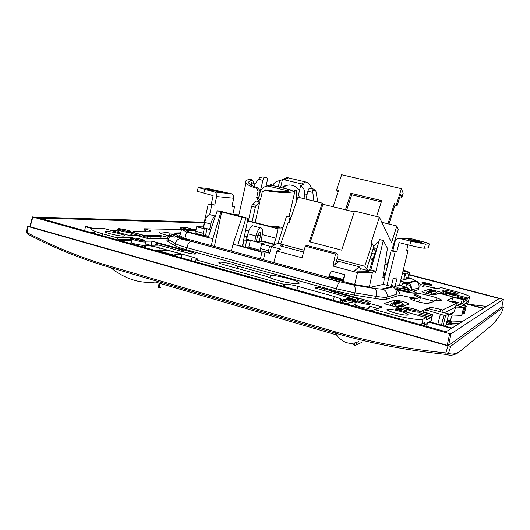 <?xml version="1.0" encoding="UTF-8"?>
<svg xmlns="http://www.w3.org/2000/svg" width="530" height="530" viewBox="0 0 530 530"><rect width="100%" height="100%" fill="white"/><g stroke="black" fill="none" stroke-linecap="round" stroke-linejoin="round"><path stroke-width="0.79" d="M387.953 223.806L394.393 203.692L396.513 204.202L401.468 188.687L403.164 193.278L401.879 197.292L399.931 196.835M401.468 188.687L341.645 174.754L336.59 189.886L337.444 191.396L338.226 191.582M336.59 189.886L338.63 190.376L333.151 206.786M346.66 210.105L351.708 194.808L381.308 201.897M345.461 209.807L350.92 193.311L351.708 194.808M350.92 193.311L381.713 200.665L376.598 216.478M394.393 203.692L394.996 205.17L397.109 205.68L396.513 204.202M388.96 224.051L394.996 205.17M397.109 205.68L400.746 194.285L401.879 197.292M374.584 254.108L371.682 253.36M372.378 260.972L370.55 257.838L371.967 253.433M370.55 257.838L373.166 258.521M337.285 258.991L364.812 266.259L372.12 243.561L370.947 243.257L379.361 217.154L391.531 242.707L396.837 225.999L398.328 229.444L391.571 250.756M381.805 222.289L396.837 225.999M379.361 217.154L354.53 211.073L341.684 250.167L309.275 241.726L322.247 203.162L322.962 204.288L354.232 211.96M322.962 204.288L310.295 241.991M369.198 270.89L375.445 251.419M372.934 249.471L374.611 249.902M322.247 203.162L297.979 197.22L289.347 222.434L288.24 222.156L280.734 244.058L304.174 250.246M389.702 256.659L387.013 265.139L385.303 261.952M373.464 247.828L375.869 252.194M372.12 243.561L373.829 246.682L366.614 269.141L369.284 270.962L360.367 268.597L359.771 271.135M384.614 266.365L384.257 268.624M384.893 264.583L387.013 265.139M395.175 241.157L394.843 240.435M282.974 246.609L280.734 244.058M364.812 266.259L366.614 269.141M252.075 221.778L255.347 207.25L256.255 205.309L259.773 201.943L256.109 201.022L252.565 204.381L251.657 206.316L248.398 220.831L267.425 225.747L278.237 227.721L279.429 227.502L273.493 225.959L282.98 227.542M259.773 201.943L255.115 222.567M289.049 216.677L294.899 191.244L296.376 190.634L293.15 189.846L291.414 190.561C286.24 192.191 277.786 191.979 266.067 189.919L264.404 190.336L262.198 192.171L260.767 198.518C260.263 199.876 259.356 200.419 258.031 200.148L256.692 197.505L258.123 191.164L256.712 188.375C251.246 186.752 247.662 185.023 245.953 183.181C244.913 181.677 245.542 180.558 247.841 179.809L249.484 179.253L252.605 180.008L250.703 180.664C248.391 181.498 248.04 182.651 249.65 184.135C251.167 185.414 253.93 186.679 257.931 187.925L259.938 190.475L260.005 191.774L258.666 197.716L256.692 197.505M294.899 191.244C291.308 193.205 276.117 192.814 264.868 190.376L264.404 190.336M264.47 190.31L265.616 189.879M296.376 190.634L295.978 203.069M259.468 200.075L258.666 197.716M251.558 185.401L251.829 184.182L250.703 180.664M251.829 184.182L254.175 183.347L252.605 180.008M254.175 183.347L254.175 186.613M247.55 220.612L248.398 220.831M213.577 221.626L212.451 224.972M210.947 229.437L209.648 229.424L210.834 224.031C211.907 219.778 213.431 217.161 215.405 216.194M247.483 220.93L277.939 228.808L275.998 238.235L274.003 244.078L260.985 240.633M247.192 236.983L244.41 236.248M275.998 238.235L262.304 234.638M248.702 231.073L245.609 230.258M233.637 214.59L238.871 214.875M282.556 228.894L277.939 228.808M258.647 198.723L259.972 192.847C261.104 188.733 263.728 186.447 267.842 185.99L271.201 184.513L266.769 186.083M271.115 185.003L271.201 184.513M270.207 184.95L291.553 190.144L292.951 189.932M267.842 185.99L289.208 191.171M253.698 226.052L252.472 225.734C250.584 226.615 249.06 229.304 247.907 233.803L255.957 235.923C257.123 231.411 258.627 228.708 260.482 227.82C262.516 227.834 263.046 230.53 262.058 235.903L260.839 241.276L259.243 241.309L260.469 235.903C260.932 233.339 260.68 232.067 259.7 232.1L257.587 235.916L256.354 241.362L254.718 241.395L255.957 235.923M210.827 214.908L209.463 214.557C207.409 215.365 205.819 217.989 204.686 222.415L203.507 227.787L209.648 229.424M254.718 241.395L246.675 239.255L247.907 233.803M296.88 200.439L296.283 193.563M274.003 244.078L273.917 244.529M278.336 186.706L279.681 180.783L282.437 179.571L284.173 179.763L288.446 177.875L286.73 177.689L281.483 179.988M272.764 185.354C274.434 182.426 276.74 180.902 279.681 180.783M280.681 187.275L282.437 179.571M311.421 188.554C310.593 184.963 308.665 182.77 305.651 181.982L301.55 183.93L284.173 179.763M281.503 187.474L285.306 185.56L289.446 184.97C293.567 185.175 296.933 186.984 299.536 190.402M301.55 183.93L303.213 184.559L300.589 185.811C303.995 187.938 305.346 191.138 304.657 195.404L303.902 198.671M299.417 197.571L298.562 194.623L300.589 185.811M244.317 236.691L247.093 237.42M260.879 241.077L274.971 244.807M305.651 181.982L288.446 177.875M283.245 187.898L286.24 185.301M268.77 252.545L268.518 250.763L260.535 248.623L261.581 244.019L269.578 246.139L272.685 246.033M268.518 250.763L269.578 246.139M243.323 246.722L242.714 244.674M242.992 244.747L244.032 240.13L243.648 240.03M259.243 241.309L256.354 241.362M203.706 226.893L196.676 226.754L204.275 228.774L207.005 228.814L210.814 229.828M244.032 240.13L250.345 240.328L263.966 243.952L261.581 244.019M203.288 233.293L195.689 231.259L196.193 233.511L203.772 235.545L203.288 233.293L204.275 228.774M196.676 226.754L195.689 231.259M260.535 248.623L260.873 250.882L261.648 251.094M250.345 240.328L248.802 247.159L244.33 246.993M260.8 250.379L248.802 247.159M246.808 240.09L245.264 246.96M207.005 228.814L205.527 235.539L203.772 235.545M208.615 236.367L205.527 235.539M258.607 198.134L262.92 180.385C263.45 178.504 264.079 177.53 264.815 177.477L266.696 177.795C267.339 178.087 267.498 179.18 267.173 181.068L266.093 186.222M264.444 177.258L266.696 177.795L262.681 176.96L259.713 177.63L254.175 185.208M311.382 188.548L313.535 189.064L315.84 190.88L317.848 202.082M311.892 188.799L309.679 188.269L313.535 189.064L311.892 188.799L312.581 190.376L315.84 190.88M313.866 201.108L312.581 190.376M309.679 188.269C309.023 188.349 308.427 189.349 307.897 191.264L305.942 199.167M259.442 200.048L260.879 198.021M463.849 307.44L455.8 307.049L453.932 311.991C453.017 313.813 451.216 314.767 448.519 314.866L461.815 315.403L463.849 307.44L455.985 305.253M462.259 313.687L464.293 313.972L466.294 306.148L463.008 303.895L454.356 301.577M184.897 238.44L186.507 231.935L181.558 229.304L196.073 229.49M186.507 231.935L212.835 238.765L211.338 245.622M195.875 230.411L186.023 230.305L189.932 232.365L208.297 237.307M402.793 271.969L405.39 271.486L403.125 270.605M385.462 274.01L383.495 273.487M383.382 274.189L385.297 274.699M385.151 275.275L383.157 275.653M370.828 269.869L379.473 239.567L383.296 240.534L387.443 248.325L382.826 277.753L384.667 277.389L383.243 284.385M384.767 276.872L383.581 277.097L384.667 277.389M402.31 273.917L409.73 272.46L403.284 269.969M231.325 251.054L233.067 244.204L261.84 252.207L265.066 252.041L269.677 253.274L271.499 246.669L280.562 249.08L276.952 251.088L302.06 257.792L305.306 246.192L306.651 245.403L336.656 253.267L335.464 254.102L305.306 246.192M260.449 258.965L261.84 252.207M237.712 245.715L239.388 245.662L259.899 251.18L262.224 251.068L269.796 252.823M453.289 302.498L454.19 302.749M456.416 303.551L465.148 306.088L463.147 313.926M464.108 314.085L466.108 306.247L465.148 306.088M466.115 303.518L467.016 301.484L468.692 300.649L466.738 302.232M141.662 234.73L141.265 234.73M94.207 232.385L91.312 232.61M340.856 300.159L340.505 300.06M369.662 307.976L368.794 307.738M427.332 323.625L424.921 324.857L424.331 322.671L421.913 323.87L419.27 324.307L421.913 323.87L424.888 322.392L425.318 324.42L427.405 323.353M402.25 306.638L401.217 306.353M455.8 307.049L444.014 312.899L455.489 307.201L456.469 303.365L442.543 309.951L441.921 312.415M179.1 238.864L179.663 236.678M179.902 235.737L181.558 229.304M206.978 236.95L207.203 235.989M265.066 252.041L263.47 259.786M280.801 243.86L278.078 243.144L271.499 246.669M336.053 261.495L338.299 262.092L335.483 264.165L338.001 255.718L336.656 253.267M354.689 284.55L357.498 272.599L332.933 266.04L335.483 264.165M357.498 272.599L372.371 272.632L374.452 270.83L370.675 269.83L369.006 271.188L357.154 271.115L354.835 270.499L359.188 266.789L336.219 260.707M303.663 252.081L280.145 245.854L281.596 245.032M431.188 320.219L431.393 319.464M431.433 319.769L430.685 322.141M273.765 262.589L276.952 251.088M369.35 287.015L372.371 272.632M354.391 285.842L354.59 284.981M342.923 280.675L328.865 276.859L329.097 275.627L343.076 279.409L343.36 281.496M328.865 276.859L329.488 277.177L329.355 277.687M329.428 277.144L329.282 277.667M409.73 272.46L408.835 276.746M409.054 277.409L407.616 273.01L405.052 273.513L403.9 278.82L405.867 278.979L406.45 277.985L409.054 277.409L408.444 278.647M407.577 282.815L407.318 284.067M403.9 278.82L403.708 279.727M405.722 282.318L405.437 283.729M376.909 248.543L373.597 247.695L375.942 251.955M373.597 247.695L374.028 245.966L379.016 241.163M405.052 273.513L406.45 277.985M343.076 279.409L344.811 274.706L343.48 280.96L329.488 277.177M290.864 218.009L290.466 219.162M383.296 240.534L375.591 272.639L374.452 270.83M344.811 274.706L331.164 271.029L329.097 275.627M278.078 243.144L286.584 216.054L290.155 216.962L290.897 217.916M290.155 216.962L288.724 222.275M360.367 268.597L359.188 266.789M332.933 266.04L335.464 254.102M212.835 238.765L220.97 211.768L217.22 210.801L219.486 210.947L248.013 218.294L242.071 217.207L233.067 244.204M220.97 211.768L242.071 217.207M217.22 210.801L208.224 237.519M237.765 245.469L245.894 218.194M248.013 218.294L242.356 246.463M221.726 211.815L214.398 246.457M193.211 229.457L187.136 227.661L180.578 227.549L185.156 228.602L184.996 229.351M185.156 228.602L188.09 229.391M463.657 307.539L461.623 315.516M458.49 304.299L458.112 305.797M181.995 254.254L168.686 250.551L161.438 250.816L156.41 250.18L174.092 255.208L175.589 255.4L174.933 254.579L181.995 254.254L181.233 257.752M443.928 315.29L445.611 315.642L448.479 313.846L428.267 308.685L425.497 309.871L443.928 315.29L441.444 325.128M440.437 313.959L437.866 324.135M424.901 312.243L425.497 309.871M361.924 342.32L355.146 345.514L354.543 345.434L354.51 344.593L350.005 343.268M159.881 283.351L159.179 288.015M159.119 287.936L160.802 287.73M413.904 295.144C424.848 298.98 415.268 299.112 400.21 295.13L399.415 292.282M399.408 292.269L396.625 289.307L400.528 290.44C416.275 294.733 421.363 293.024 405.861 288.963L403.436 288.34M404.715 289.281L408.266 290.38C411.631 291.997 409.451 291.904 401.733 290.109L398.023 288.949C394.963 287.412 397.195 287.518 404.715 289.281M413.844 241.044C421.608 242.853 423.748 243.144 420.264 241.925L416.659 240.951C409.087 239.182 406.894 238.871 410.074 240.024L413.844 241.044M216.538 190.88L207.402 189.157L211.099 190.257L220.208 191.953L216.538 190.88M270.572 275.169L237.751 266.12L232.617 264.304C224.057 262.191 219.473 261.648 218.85 262.675C219.453 263.271 221.374 264.033 224.614 264.947L267.524 276.653C269.26 277.68 272.46 278.853 277.124 280.165C289.618 283.722 303.293 284.908 298.079 282.086C296.237 281.039 293.01 279.873 288.406 278.588C281.529 276.74 275.587 275.6 270.572 275.169L269.969 277.819M354.974 303.935C353.656 303.975 353.589 304.326 354.782 304.982L359.718 306.751C367.442 308.619 370.49 308.811 368.88 307.334M143.226 245.542L134.633 243.893C131.957 243.124 130.738 242.561 130.97 242.203L131.705 242.044M454.8 293.819L458.251 294.117C458.609 293.825 457.231 293.203 454.117 292.242C448.446 290.632 444.637 289.883 442.702 289.996C442.272 290.248 443.531 290.837 446.479 291.772L448.956 292.487M123.45 236.095L124.689 235.916C126.597 235.088 111.731 231.398 106.795 231.477L105.549 231.603C102.873 232.299 118.528 236.234 123.45 236.095M387.278 309.281C386.648 309.527 387.066 310.004 388.53 310.719C392.916 312.938 406.404 315.92 407.881 314.999C408.458 314.721 407.928 314.204 406.285 313.449C401.634 311.243 388.98 308.467 387.278 309.281M145.081 244.84L145.631 245.45M418.72 315.204L419.376 315.701M130.161 231.57L143.166 235.148L141.609 236.831M118.462 231.259L116.395 230.689L118.667 228.516L121.065 229.073M116.395 230.689L111.803 230.656M167.387 238.401L147.897 238.566L135.521 235.154L128.101 235.161L103.204 228.271L92.015 228.41C89.808 229.304 93.406 231.12 102.813 233.849L116.434 237.645L117.243 238.083L118.402 240.189M141.709 246.702L144.518 245.476L145.796 245.536C149.274 245.615 153.799 246.384 159.371 247.848L192.178 256.971C195.497 257.911 197.365 258.68 197.789 259.269L195.915 259.806L195.49 261.74M150.692 245.33L145.26 243.82M343.413 303.094L341.101 300.278L349.999 298.039L353.192 301.583L355.438 302.259M369.138 306.075L377.579 308.407M374.187 309.52L382.309 306.996L371.099 310.838M374.458 309.58L391.213 314.25C405.291 318.225 420.721 320.564 423.092 319.153L426.332 317.622L426.438 319.749M398.282 309.871L398.805 307.744L383.879 303.624L394.631 300.225C397.712 300.172 401.985 301.093 407.444 302.981L408.868 304.114L402.475 306.419L401.044 309.136L398.805 310.017M418.932 314.197L431.109 317.563L432.606 314.654L424.662 312.144C422.788 311.355 422.118 310.825 422.655 310.553L429.532 307.639C431.175 307.34 434.885 307.937 440.662 309.44L442.543 309.951M431.109 317.563L426.544 319.775M400.21 295.13L386.502 299.245C384.879 299.682 381.262 299.457 375.651 298.562L354.404 295.124L335.861 291.016L186.421 249.782C180.743 248.199 176.901 246.821 174.88 245.655L167.944 241.508L166.957 240.415M432.606 314.654L431.228 320.133L430.102 321.975M395.367 309.063L398.805 307.744M382.309 306.996L369.211 303.365M283.384 286.313L283.848 284.319L284.57 284.206C287.32 284.034 291.732 284.749 297.814 286.346L334.298 296.495L340.803 298.827L341.353 300.033L340.75 300.185L340.267 302.213M144.816 245.562L144.412 247.457M132.937 238.493L131.698 237.553L133.885 238.162M118.912 228.476L120.648 228.914M143.968 231.206L144.471 228.808L145.982 229.218C149.062 230.073 150.54 230.696 150.414 231.073L133.143 231.12M167.752 237.38C163.677 236.102 159.947 235.353 156.575 235.135L143.166 235.148M150.619 245.31L151.037 245.304L151.931 241.104L145.246 241.203M151.931 241.104L192.019 252.181L196.08 253.81C195.285 254.46 191.761 254.009 185.493 252.459L159.053 245.132L144.518 245.476M195.915 259.806L283.848 284.319M367.966 302.219L370.503 301.49L324.744 288.85C317.41 287.068 314.297 286.81 315.403 288.068L349.999 298.039M340.75 300.185L341.101 300.278M403.224 306.148L401.13 305.578M419.29 315.595L418.673 315.423M237.751 266.12L237.235 268.412M180.014 235.313L179.14 235.313L184.645 238.368L354.464 284.511L370.682 287.24L383.508 284.325L392.843 286.915C395.473 287.976 396.599 290.48 396.228 294.422L387.026 297.098C385.409 297.515 381.799 297.277 376.181 296.376L354.941 292.911L336.391 288.797L186.885 247.669C181.2 246.092 177.351 244.727 175.331 243.568L168.381 239.474L167.387 238.381M396.195 290.851L396.308 294.084M180.637 232.869L169.964 233.074L169.448 235.479M169.964 233.074C163.518 231.908 159.921 231.617 159.166 232.206C159.265 232.988 162.524 234.2 168.951 235.85M170.494 236.228L174.622 237.122M181.505 229.51L144.471 228.808M178.862 236.486L175.808 236.479M457.688 295.342L467.765 298.019L469.587 297.158L468.811 300.185M435.388 294.561L434.805 294.408M457.986 302.55L451.785 301.477L452.713 297.814L447.598 299.98C447.161 300.245 448.214 300.821 450.772 301.709L456.469 303.365M434.196 301.173L420.376 297.714M418.004 301.775L419.68 300.503L420.654 296.601L414.559 294.216M452.713 297.814C454.018 297.602 457.185 298.138 462.213 299.43L439.092 293.229L434.567 294.859C432.533 294.932 429.095 294.223 424.252 292.732C422.43 292.103 421.708 291.699 422.099 291.526L422.046 291.752M428.975 291.156L429.472 289.195L422.099 291.526M429.472 289.195L441.45 292.381L443.61 291.606L447.32 292.587M469.587 297.158C470.329 296.376 466.678 294.76 458.642 292.315L441.139 287.598L436.793 288.923M441.139 287.598L436.978 288.969L424.901 285.769L422.609 286.432M418.673 288.923L418.488 289.645L413.115 291.261M420.654 296.601C419.979 297.681 417.905 298.43 414.427 298.847C409.829 298.211 409.266 298.628 412.738 300.113C418.693 302.504 431.705 304.81 428.485 302.921C432.334 302.392 434.514 301.471 435.031 300.165C443.583 301.451 444.233 300.715 436.978 297.973C429.485 295.349 416.282 292.587 414.228 293.229M400.581 280.94L403.688 282.026M401.853 285.325L399.647 284.736M420.714 285.928L420.919 285.451M463.863 301.603L463.896 299.848M463.916 301.616L466.751 300.232L457.357 297.727M441.94 293.991L442.716 293.547L443.61 291.606M467.765 298.019L466.751 300.232M437.594 288.658L431.519 287.055M421.244 284.332L419.316 283.782L416.918 281.191M441.099 293.766L441.45 292.381M463.856 299.867L462.842 303.829M400.713 280.41L409.451 278.416L408.875 278.19M403.747 281.781L409.074 283.57C410.829 284.418 411.644 286.551 411.518 289.976C411.167 287.114 409.663 285.219 407.014 284.279L409.074 283.57M211.821 204.878L214.763 205.103L211.265 204.209L208.297 203.977L211.821 204.878L209.681 214.61M232.856 214.385L234.585 206.62L232.034 205.971M211.265 204.209L213.139 195.676L197.352 191.337L198.174 187.54L207.535 188.448L231.59 193.867C233.326 194.735 234.048 196.199 233.75 198.26L231.935 206.415L234.585 206.62M214.763 205.103L216.644 196.564C216.949 194.404 216.207 192.874 214.398 191.973L231.186 193.742M203.275 226.88L208.297 203.977M198.174 187.54L213.981 191.833M409.816 245.317L410.829 241.21L425.431 244.144L424.424 248.212C422.238 248.139 417.368 247.172 409.816 245.317L399.063 242.601L396.837 251.684L395.168 251.823L391.133 250.789L392.829 250.657L396.837 251.684M424.424 248.212L428.366 247.914L429.353 243.939L425.888 242.501L409.617 238.328L400.064 238.507C397.566 238.149 395.89 239.176 395.049 241.587L392.829 250.657M425.431 244.144L429.353 243.939M410.829 241.21L400.064 238.507M407.577 238.368L409.617 238.328M391.266 286.392L393.18 278.594L397.169 277.753L395.029 286.452L391.484 285.498M409.75 290.089L406.868 287.386L399.501 285.332L408.02 250.756L406.53 250.882L408.007 244.86M408.02 250.756L406.642 250.405M401.601 285.895L403.727 281.788M384.641 277.382L391.133 250.789M386.986 285.259L395.168 251.823M399.501 285.332L395.029 286.452M428.485 302.921L428.313 303.597M414.427 298.847L413.996 300.57M204.295 222.209L32.867 217.028L449.632 333.675L450.97 333.873L503.374 299.364L409.292 274.56M204.136 222.938L39.24 218.055L446.022 331.787L499.233 298.569L409.22 274.898M431.519 287.028L433.401 287.551M483.38 308.467L465.353 303.637L464.214 304.724M464.989 303.624L465.777 303.425L483.744 308.241M451.401 328.428L428.796 322.141L427.531 322.869L426.63 326.361M428.425 322.107L429.472 321.803L451.991 328.057M91.763 228.49L85.403 226.721L87.172 226.747L92.677 228.278M452.242 315.052L450.149 320.981L462.644 321.405M446.876 321.339L448.049 321.379L447.128 320.365L450.334 320.464M446.856 321.418L451.898 321.226M469.176 304.339L486.633 306.433M432.036 294.176L430.108 292.368L428.803 292.003L433.354 290.493L434.633 290.851L436.515 292.606L432.036 294.176L432.016 294.68M432.102 294.541L436.574 292.957L436.515 292.606M432.096 294.548L434.872 293.567L434.607 293.998L435.077 294.673M428.803 292.003L428.326 293.905M146.201 236.062L160.431 236.314L145.551 236.075L143.491 236.751L143.292 237.294M396.804 306.532L394.499 304.346L392.942 303.895L399.547 301.702L401.058 302.14L403.297 304.26L396.804 306.532L396.745 307.175M161.862 236.97L160.279 236.532L147.347 236.585L148.97 237.036L161.862 236.97L162.014 238.447M432.964 290.619L431.672 290.274L427.153 291.758L428.757 292.182M399.07 301.861L397.54 301.444L390.988 303.584L392.889 304.107M160.312 238.46L160.159 236.976L159.841 238.46M150.917 238.54L150.765 237.023M149.129 238.553L148.97 237.036M146.982 238.308L147.347 236.585M147.28 236.36L146.876 238.281M392.942 303.895L392.425 305.982M396.877 306.976L403.363 304.684L403.297 304.26M396.877 306.989L401.349 305.406L401.137 306.274L401.985 307.122M400.382 308.831L400.223 309.487M456.88 325.009L446.015 324.738M427.153 291.758L426.1 293.309M390.988 303.584L389.855 305.273M328.083 291.97L329.633 290.354L358.85 298.43L358.505 299.848M358.85 298.43L357.584 299.808M158.483 245.145L155.369 244.284L156.913 242.873L157.655 242.833L183.287 249.915L182.89 251.737M183.287 249.915L182.578 249.961L181.214 251.273M156.145 245.204L155.403 245.218M155.224 244.946L155.369 244.284M358.823 298.536L330.369 290.559M183.248 250.087L158.662 243.111M359.082 298.469L358.87 299.881M183.89 250.061L183.791 251.988M84.687 230.762L85.403 226.721M502.003 311.852L501.996 311.878C497.895 318.457 494.232 323.115 491.005 325.851L462.478 349.369C457.39 353.709 452.746 355.014 448.552 353.298L445.856 352.934C406.642 348.932 369.761 341.883 335.218 331.773L110.498 266.398C81.487 257.905 53.768 246.708 27.341 232.802L26.679 232.332L27.394 226.27M461.179 350.423C456.164 354.795 451.335 356.153 446.691 354.49L446.008 354.398C424.676 352.152 405.583 349.363 388.728 346.024C369.933 342.347 352.086 338.041 335.172 333.098L110.73 267.696C81.163 258.912 55.71 248.789 27.613 234.094L27.341 232.802L28.083 226.509L448.002 345.918L450.692 346.295L503.493 307.241L501.923 306.665M29.938 226.091L27.421 226.058L28.083 226.509M501.883 306.883L448.579 345.5L447.234 345.308L30.157 226.767L29.812 226.542L32.496 216.896M251.657 206.316L255.347 207.25M256.255 205.309L252.565 204.381M264.868 190.376L266.067 189.919M257.931 187.925L256.712 188.375M258.123 191.164L259.938 190.475M273.374 226.489L273.493 225.959M269.631 186.196L271.969 185.162M289.831 189.502L287.585 190.568M204.686 222.415L210.834 224.031M297.091 199.273L296.084 199.79M257.779 235.201L260.469 235.903M304.657 195.404L307.195 194.106M264.815 177.477L262.681 176.96M262.92 180.385L258.315 179.273M312.673 192.423L307.897 191.264M369.476 303.836L369.496 304.352C368.224 304.902 359.015 302.842 356.438 301.431L355.902 300.583M419.369 311.865L419.356 312.223C416.381 312.316 412.28 311.428 407.053 309.54L405.934 308.526M457.774 295.72L457.754 295.886C456.323 295.972 453.554 295.415 449.453 294.216L447.009 293.024M431.831 285.471L424 284.087L421.635 282.954M357.154 299.861C354.789 300.325 367.032 303.723 368.721 303.067C370.921 302.564 358.909 299.245 357.154 299.861M407.173 307.831C405.284 308.341 417.368 311.673 418.594 310.971C420.323 310.421 408.464 307.168 407.173 307.831L402.356 306.506M448.002 292.474C446.777 292.779 456.436 295.349 457.145 294.899C458.278 294.567 448.758 292.043 448.002 292.474M422.576 282.424C421.251 282.656 430.4 285.08 431.241 284.716C432.473 284.458 423.457 282.079 422.576 282.424M129.353 231.564L130.241 231.868M131.168 232.326L130.433 232.683C127.352 232.749 117.362 230.265 118.826 229.795L119.793 229.464C121.781 230.305 125.226 231.067 130.135 231.756L131.221 232.577L130.778 235.154M143.796 240.845L144.544 241.117M145.598 241.713L144.783 242.018C141.709 242.157 131.347 239.6 132.46 238.977L133.851 238.738L144.418 240.998L145.604 241.852L144.968 245.463M120.608 229.053C116.845 228.94 126.564 231.617 129.81 231.583C133.447 231.656 123.874 229.033 120.608 229.053L118.667 228.516M134.355 238.142C130.486 238.102 140.808 240.965 144.12 240.852C147.857 240.865 137.694 238.056 134.355 238.142M468.692 300.649L467.546 303.902M448.532 314.813L453.932 311.991M423.092 319.153L421.542 324.943M406.311 278.647L408.921 278.058M408.491 278.389L406.106 278.926M328.885 276.388L342.91 280.191M181.373 227.84L181.035 229.384M156.94 250.412L156.827 250.928M174.092 255.208L173.979 255.725M175.569 255.42L175.417 256.129L175.582 255.407M445.611 315.642L443.093 325.586M448.738 314.018L445.624 326.288M354.948 342.824L354.51 344.593M356.326 344.831L356.975 342.241M117.66 229.583L118.74 229.881M131.102 233.286L141.954 236.274M132.566 235.154L130.857 234.684M121.655 241.097L131.97 240.958M132.394 239.242L118.044 239.381M342.99 302.213L351.834 299.907M353.669 301.769L346.05 303.836M370.357 310.626L372.133 310.043M400.925 309.228L405.384 310.461M431.824 316.118L419.263 312.66M405.814 308.957L401.7 307.824M424.517 324.194L424.994 324.327M174.88 245.655L175.331 243.568C175.94 241.177 177.378 239.534 179.644 238.646L190.601 241.395C188.965 242.236 187.726 244.33 186.885 247.669L186.421 249.782M167.944 241.508L168.381 239.474C168.977 237.129 170.382 235.525 172.601 234.664L175.622 234.419L182.724 238.387L179.644 238.646L172.601 234.664C169.024 235.287 167.281 236.552 167.374 238.447L166.943 240.468M335.861 291.016L336.391 288.797C337.305 285.266 338.359 282.98 339.544 281.94L191.111 241.289L339.896 281.788L353.252 284.756L374.392 288.307C378.44 288.976 381.063 289.181 382.256 288.916L392.034 286.604M354.404 295.124L354.941 292.911C355.67 289.188 355.239 286.551 353.649 284.994L353.252 284.756M375.651 298.562L376.181 296.376C376.903 292.706 376.446 290.096 374.803 288.545L374.392 288.307M395.234 309.03L426.332 317.622M145.339 247.715L145.796 245.536M131.698 237.553L116.434 237.645M145.982 229.218L145.558 231.219M156.383 236.029L156.575 235.135M102.813 233.849L102.429 235.718M192.019 252.181L191.668 253.797M159.371 247.848L158.814 250.445M191.39 260.594L192.178 256.971M284.57 284.206L284.04 286.498M296.939 290.102L297.814 286.346M334.298 296.495L333.397 300.298M324.744 288.85L324.254 290.91M391.213 314.25L390.703 316.317M394.631 300.225L394.048 302.584M422.655 310.553L422.556 310.964M429.201 308.937L429.532 307.639M440.662 309.44L440.039 311.898M339.896 281.788L353.649 284.994L374.803 288.545L383.303 289.3L382.256 288.916M182.724 238.387L191.111 241.289M180.531 233.299L176.649 233.286C174.681 233.293 174.344 233.67 175.622 234.419M386.502 299.245L387.026 297.098C387.609 293.613 386.37 291.016 383.303 289.3L392.843 286.915M396.195 295.727L396.314 296.243M446.485 294.832L442.524 293.779M443.067 292.686L446.817 293.686M457.609 296.555L467.255 299.125M461.199 303.412L462.213 299.43M405.814 287.022L407.014 284.279L406.43 283.994L407.285 282.735L414.851 280.86C415.586 280.642 414.897 280.105 412.771 279.25L408.981 277.753M414.851 280.86L415.752 281.185C418.389 282.636 419.455 284.849 418.945 287.816L411.518 289.976M419.084 287.068L418.488 289.645M233.75 198.26L216.644 196.564M204.666 189.502L203.831 193.331M414.738 280.191C415.798 280.277 416.136 280.608 415.752 281.185L408.219 283.073L403.476 281.967M406.43 283.994L402.86 283.046M402.263 288.055L405.973 287.061M395.658 289.565L396.625 289.307M465.777 303.425L465.353 303.637M429.472 321.803L428.796 322.141M429.896 292.295L434.421 290.771M394.247 304.253L400.812 302.047M401.038 305.916L397.169 307.287M396.804 307.188L401.097 305.671M398.315 309.739L400.269 309.017M400.21 309.262L398.447 309.918M403.39 304.591L396.904 306.877M430.466 292.62L434.978 291.096M394.929 304.651L401.475 302.438M436.594 292.885L432.122 294.461M432.102 294.693L434.66 293.786M434.607 293.998L432.467 294.753M434.693 294.296L433.149 294.846M401.137 306.274L397.805 307.466M401.674 307.897L398.481 309.063M401.501 308.334L398.381 309.48M401.455 308.433L398.355 309.573M355.537 301.895L352.47 301.04M350.058 300.371L345.633 299.139M346.156 299.006L350.568 300.232M352.192 300.682L355.61 301.636M329.236 290.433L358.485 298.522M157.046 242.846L182.704 249.935M328.958 290.685L358.234 298.781M356.345 299.98L349.654 298.125M156.661 243.038L182.333 250.14M356.054 300.258L348.985 298.297M356.001 300.344L348.786 298.344M355.842 300.603L348.223 298.489M346.759 298.854L351.165 300.079M351.98 300.305L355.696 301.338M157.39 245.171L155.224 244.569M157.072 245.178L155.204 244.661M355.444 302.246L353.132 301.603M349.356 300.55L344.917 299.317M351.397 302.385L350.814 302.226M347.004 301.166L342.532 299.92M341.79 299.715L340.664 299.397M350.747 302.564L350.171 302.398M346.355 301.338L341.87 300.086M350.562 302.61L349.979 302.451M346.163 301.385L341.678 300.132M341.327 300.04L340.565 299.828M350.019 302.762L349.436 302.597M446.638 322.293L449.413 323.426L447.055 324.804M447.274 322.465L447.87 321.697C451.076 322.624 452.574 323.293 452.368 323.704L460 323.061M449.413 323.426L452.368 323.704L450.275 324.956M110.498 266.398L110.73 267.696L115.215 271.102C128.379 279.986 141.749 283.623 155.323 282.026L336.437 334.894M446.691 354.49L448.552 353.298L450.692 346.295M335.218 331.773L335.172 333.098L337.312 336.013C343.738 343.367 350.946 345.182 358.949 341.466M501.698 312.342L503.493 307.241M446.008 354.398L445.856 352.934L448.002 345.918M503.374 299.364L501.883 306.897M450.97 333.873L448.579 345.5M449.632 333.675L447.234 345.308M32.867 217.028L30.157 226.767M258.918 200.241L258.031 200.148M245.953 183.181L238.646 215.882M252.472 225.734L260.482 227.82M209.463 214.557L215.432 216.107M282.444 179.571L286.73 177.689M355.385 305.267L356.438 301.431C356.71 299.722 366.932 304.101 368.9 303.133L369.012 303.2M406.344 312.097L407.053 309.54C407.517 307.91 417.382 312.018 418.76 311.031L418.548 310.62M449.003 295.873L449.453 294.216C450.95 293.309 450.487 294.289 457.277 294.945L456.615 294.455M423.437 286.187L424 284.087C425.418 283.258 425.239 284.166 431.374 284.762L430.824 284.325M132.434 239.109L131.513 242.8M118.773 229.994L118.177 232.418M131.685 239.249L130.658 238.964M180.492 227.575L180.127 229.265M156.41 250.18L156.277 250.776M159.119 283.133L158.357 286.869M158.357 286.882L158.821 287.697M159.053 287.638L160.073 287.518M397.719 290.023L400.289 290.612C416.03 294.66 417.932 292.798 415.507 292.5M408.007 291.434L408.266 290.38M420.138 242.442L420.264 241.925M297.708 283.656L298.079 282.086M130.956 237.559L130.864 237.99M405.874 315.111L406.285 313.449M105.47 232.014L105.549 231.603M453.793 293.521L454.117 292.242M132.977 235.154L130.877 234.571M118.488 231.153L116.646 230.649M120.105 240.66L132.083 240.514M353.192 301.583L345.461 303.67M401.044 309.136L405.417 310.341M418.958 314.078L431.215 317.463M418.779 311.024L432.44 314.78M350.462 298.218L341.578 300.47M117.243 238.083L132.487 237.977M142.934 235.188L129.85 231.59M132.434 239.01L130.744 238.54M340.008 302.146L340.803 298.827M406.994 304.79L407.444 302.981M394.472 288.022L392.829 286.909M466.923 299.993L457.417 297.462M446.558 294.567L442.716 293.547M436.369 300.391L436.978 297.973M231.59 193.867L214.398 191.973M403.39 288.327L406.868 287.379M395.943 290.148L397.381 289.758M430.108 292.368L434.633 290.851M394.499 304.346L401.058 302.14M329.143 290.48L358.406 298.569M156.913 242.873L182.578 249.961M26.699 232.571L26.878 233.094"/></g></svg>
